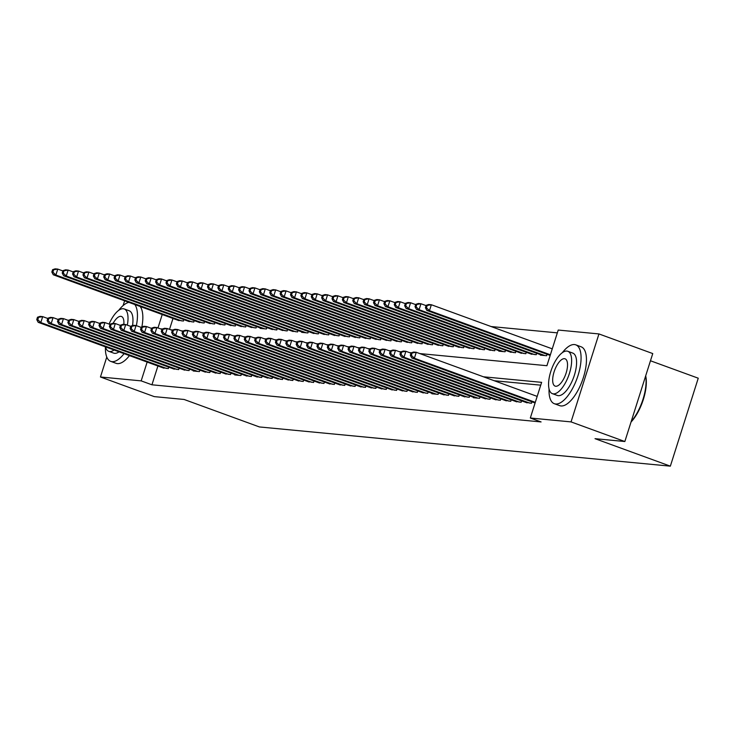 <?xml version="1.0" encoding="UTF-8"?>
<svg xmlns="http://www.w3.org/2000/svg" width="735" height="735" viewBox="0 0 735 735"><rect width="100%" height="100%" fill="white"/><g stroke="black" fill="none" stroke-linecap="round" stroke-linejoin="round"><path stroke-width="1.1" d="M650.475 360.775L698.25 378.203L670.348 466.155L259.418 426.943L184.09 399.463L154.258 396.615L100.447 376.991L106.777 357.035M557.332 332.863L491.118 326.542M419.823 353.581L546.913 365.708L558.223 330.052L598.951 333.938L571.049 421.899L530.321 418.013L541.631 382.347L483.455 376.798M571.049 421.899L624.851 441.524L652.754 353.572L598.951 333.938M525.415 402.229L531.497 403.267L531.956 401.825M515.033 401.236L521.124 402.275L521.584 400.832M504.66 400.253L510.751 401.282L511.202 399.84M494.287 399.261L500.37 400.29L500.829 398.848M483.906 398.269L489.997 399.298L490.447 397.865M473.533 397.277L473.386 397.718L479.615 398.315L480.074 396.872M463.151 396.294L469.242 397.323L469.693 395.88M452.778 395.301L458.861 396.33L459.32 394.888M442.396 394.309L448.488 395.338L448.938 393.905M432.024 393.317L431.877 393.758L438.106 394.355L438.565 392.913M421.642 392.325L427.733 393.363L428.183 391.92M411.269 391.342L417.351 392.371L417.811 390.928M400.887 390.349L406.979 391.378L407.429 389.936M390.515 389.357L396.597 390.386L397.056 388.953M380.133 388.365L386.224 389.403L386.683 387.961M369.76 387.373L375.842 388.411L376.302 386.968M359.378 386.389L365.47 387.418L365.929 385.976M349.006 385.397L355.088 386.426L355.547 384.984M338.624 384.405L344.715 385.434L345.174 384.001M328.251 383.413L334.333 384.451L334.792 383.008M317.869 382.43L323.96 383.459L324.42 382.016M307.496 381.437L313.579 382.466L314.038 381.024M297.115 380.445L303.206 381.474L303.665 380.041M286.742 379.453L292.824 380.491L293.283 379.049M276.36 378.461L282.451 379.499L282.911 378.056M265.987 377.478L272.079 378.507L272.529 377.064M255.605 376.485L261.697 377.514L262.156 376.072M245.233 375.493L251.324 376.522L251.774 375.089M234.86 374.501L234.713 374.942L240.942 375.539L241.402 374.097M224.478 373.509L230.57 374.547L231.02 373.104M214.105 372.526L220.188 373.555L220.647 372.112M203.724 371.533L209.815 372.562L210.265 371.12M193.351 370.541L193.204 370.982L199.433 371.579L199.892 370.137M182.969 369.549L189.06 370.587L189.511 369.145M172.596 368.566L178.678 369.595L179.138 368.152M172.982 318.457L169.528 329.363M177.3 320.028L183.382 321.057L183.842 319.615M187.673 321.02L193.764 322.049L194.224 320.607M198.055 322.003L204.137 323.042L204.596 321.599M208.428 322.996L214.519 324.034L214.969 322.591M218.809 323.988L224.892 325.017L225.351 323.584M229.182 324.98L235.273 326.009L235.724 324.567M239.564 325.972L245.646 327.002L246.106 325.559M249.937 326.956L256.028 327.994L256.478 326.551M260.319 327.948L260.172 328.389L266.401 328.986L266.86 327.544M270.691 328.94L276.783 329.969L277.233 328.536M281.073 329.932L287.155 330.961L287.615 329.519M291.446 330.915L297.537 331.954L297.987 330.511M301.828 331.908L301.681 332.349L307.91 332.946L308.369 331.503M312.2 332.9L318.292 333.929L318.742 332.496M322.573 333.892L328.664 334.921L329.124 333.479M332.955 334.884L339.037 335.913L339.496 334.471M343.328 335.867L349.419 336.906L349.878 335.463M353.71 336.86L359.792 337.898L360.251 336.455M364.082 337.852L370.174 338.881L370.633 337.448M374.464 338.844L380.546 339.873L381.006 338.431M384.837 339.836L390.928 340.865L391.387 339.423M395.219 340.819L401.301 341.858L401.76 340.415M405.591 341.812L411.683 342.85L412.142 341.408M415.973 342.804L422.055 343.833L422.515 342.391M426.346 343.796L432.437 344.825L432.897 343.383M436.728 344.779L442.81 345.817L443.269 344.375M447.1 345.772L453.192 346.81L453.642 345.367M457.482 346.764L463.564 347.793L464.024 346.36M467.855 347.756L473.946 348.785L474.397 347.343M478.237 348.748L484.319 349.777L484.778 348.335M488.61 349.731L494.701 350.77L495.151 349.327M498.991 350.724L498.844 351.165L505.074 351.762L505.533 350.319M509.364 351.716L515.455 352.745L515.906 351.312M519.746 352.708L525.828 353.737L526.288 352.295M530.119 353.7L536.21 354.729L536.66 353.287M540.501 354.683L540.354 355.124L546.583 355.722L547.042 354.279M157.906 366.002L151.943 384.8L541.079 421.936L530.321 418.013M540.739 385.168L494.223 380.721M162.214 367.573L168.306 368.602L168.756 367.16M123.094 305.604L124.619 300.808M624.851 441.524L595.019 438.676L670.348 466.155M151.943 384.8L141.175 380.877L100.447 376.991M147.147 362.07L141.175 380.877M160.395 328.821L162.325 329.004M170.768 329.813L172.697 329.997M181.15 330.805L183.079 330.989M191.523 331.797L193.452 331.981M201.904 332.79L203.834 332.973M212.277 333.773L214.207 333.956M222.659 334.765L224.588 334.949M233.032 335.757L234.961 335.941M243.404 336.749L245.343 336.933M253.786 337.733L255.716 337.925M264.159 338.725L266.098 338.909M274.541 339.717L276.47 339.901M284.914 340.709L286.852 340.893M295.295 341.702L297.225 341.885M305.668 342.685L307.607 342.868M316.05 343.677L317.979 343.861M326.423 344.669L328.361 344.853M336.805 345.661L338.734 345.845M347.177 346.654L349.116 346.837M357.559 347.637L359.488 347.82M367.932 348.629L369.87 348.813M378.314 349.621L380.243 349.805M388.686 350.613L390.625 350.797M399.068 351.596L400.998 351.789M409.441 352.589L411.37 352.772M162.224 314.525L157.97 327.939M37.503 317.217L36.75 319.596L37.788 319.697L38.542 317.318L37.503 317.217L40.085 316.381L42.685 316.629L40.802 322.573L166.487 368.428M37.788 319.697L40.802 322.573L38.202 322.325L163.896 368.18M38.542 317.318L42.685 316.629L47.793 318.494M36.75 319.596L38.202 322.325M52.589 269.681L51.836 272.051L52.874 272.152L53.627 269.773L52.589 269.681L55.171 268.845L57.762 269.083L55.878 275.028L53.287 274.78L178.972 320.635M62.87 270.949L57.762 269.083L53.627 269.773M181.573 320.883L55.878 275.028L52.874 272.152M53.287 274.78L51.836 272.051M128.873 302.361A31.32 12.679 -70 0 0 118.675 310.372M105.427 346.856A31.32 12.679 -70 0 0 110.7 361.363A31.32 12.679 -70 0 0 112.005 361.657A31.32 12.679 -70 0 0 124.077 353.654M110.7 361.363L116.084 363.32A31.32 12.679 -70 0 0 117.389 363.614A31.32 12.679 -70 0 0 129.452 355.621M119.061 351.826A22.546 9.132 110 0 1 114.651 353.333A22.546 9.132 110 0 1 113.704 353.122L108.752 351.321A22.546 9.132 -70 0 0 109.699 351.532A22.546 9.132 -70 0 0 114.109 350.025M127.32 325.146A22.546 9.132 -70 0 0 124.215 308.948A22.546 9.132 -70 0 0 123.269 308.737A22.546 9.132 -70 0 0 109.074 324.08M105.491 346.874A22.546 9.132 -70 0 0 108.752 351.321M123.829 324.374A14.535 5.88 -70 0 0 121.468 316.482A14.535 5.88 -70 0 0 120.862 316.344A14.535 5.88 -70 0 0 113.107 323.354M124.215 308.948L129.158 310.758A22.546 9.132 110 0 1 132.502 325.614M141.873 326.928A31.32 12.679 -70 0 0 140.174 306.486M136.361 325.651A31.32 12.679 -70 0 0 134.79 304.52M549.054 388.999A31.32 12.679 -70 0 0 554.319 403.699A31.32 12.679 -70 0 0 555.623 403.993A31.32 12.679 -70 0 0 577.517 377.073A31.32 12.679 -70 0 0 575.79 344.853A31.32 12.679 -70 0 0 574.476 344.559A31.32 12.679 -70 0 0 562.293 352.708M554.319 403.699L559.702 405.656A31.32 12.679 -70 0 0 561.007 405.95A31.32 12.679 -70 0 0 582.892 379.03A31.32 12.679 -70 0 0 581.164 346.819L575.79 344.853M567.833 351.284L572.786 353.094A22.546 9.132 110 0 1 574.026 376.283A22.546 9.132 110 0 1 558.269 395.669A22.546 9.132 110 0 1 557.323 395.458L552.371 393.648A22.546 9.132 -70 0 0 553.317 393.859A22.546 9.132 -70 0 0 569.074 374.483A22.546 9.132 -70 0 0 567.833 351.284A22.546 9.132 -70 0 0 566.887 351.073A22.546 9.132 -70 0 0 551.131 370.458A22.546 9.132 -70 0 0 552.371 393.648M555.733 386.252A14.535 5.88 -70 0 0 565.886 373.766A14.535 5.88 -70 0 0 565.086 358.818A14.535 5.88 -70 0 0 564.48 358.68A14.535 5.88 -70 0 0 554.319 371.175A14.535 5.88 -70 0 0 555.127 386.123A14.535 5.88 -70 0 0 555.733 386.252M631.209 421.504A31.32 12.679 -70 0 0 645.615 376.072M645.679 375.87A30.567 12.376 110 0 1 631.034 422.037M47.885 318.209L47.123 320.589L48.161 320.69L48.923 318.31L47.885 318.209L50.467 317.373L53.058 317.621L51.174 323.565L176.869 369.42M48.161 320.69L51.174 323.565L48.584 323.317L174.268 369.172M48.923 318.31L53.058 317.621L58.166 319.486M47.123 320.589L48.584 323.317M58.258 319.201L57.505 321.581L58.543 321.682L59.296 319.302L58.258 319.201L60.84 318.365L63.44 318.613L61.556 324.558L187.241 370.412M58.543 321.682L61.556 324.558L58.956 324.31L184.65 370.164M59.296 319.302L63.44 318.613L68.548 320.478M57.505 321.581L58.956 324.31M68.64 320.194L67.877 322.573L68.915 322.665L69.669 320.295L68.64 320.194L71.221 319.358L73.812 319.606L71.929 325.55L197.623 371.405M68.915 322.665L71.929 325.55L69.338 325.302L195.023 371.157M69.669 320.295L73.812 319.606L78.921 321.471M67.877 322.573L69.338 325.302M79.013 321.186L78.259 323.556L79.297 323.657L80.051 321.278L79.013 321.186L81.594 320.35L84.194 320.598L82.311 326.533L207.996 372.388M79.297 323.657L82.311 326.533L79.711 326.285L205.405 372.14M80.051 321.278L84.194 320.598L89.302 322.454M78.259 323.556L79.711 326.285M62.962 270.664L62.209 273.043L63.247 273.144L64 270.765L62.962 270.664L65.553 269.828L68.144 270.076L66.26 276.02L63.66 275.772L189.354 321.627M73.252 271.941L68.144 270.076L64 270.765M191.945 321.875L66.26 276.02L63.247 273.144M63.66 275.772L62.209 273.043M73.344 271.656L72.59 274.036L73.619 274.137L74.382 271.757L73.344 271.656L75.925 270.82L78.516 271.068L76.633 277.012L74.042 276.764L199.727 322.619M83.625 272.933L78.516 271.068L74.382 271.757M202.327 322.867L76.633 277.012L73.619 274.137M74.042 276.764L72.59 274.036M83.716 272.648L82.963 275.028L84.001 275.12L84.755 272.749L83.716 272.648L86.298 271.812L88.898 272.06L87.015 278.005L84.415 277.756L210.109 323.611M94.006 273.925L88.898 272.06L84.755 272.749M212.7 323.859L87.015 278.005L84.001 275.12M84.415 277.756L82.963 275.028M94.098 273.64L93.336 276.011L94.374 276.112L95.137 273.732L94.098 273.64L96.68 272.804L99.271 273.052L97.387 278.988L94.797 278.749L220.482 324.604M104.379 274.908L99.271 273.052L95.137 273.732M223.082 324.852L97.387 278.988L94.374 276.112M94.797 278.749L93.336 276.011M89.385 322.169L88.632 324.548L89.67 324.649L90.423 322.27L89.385 322.169L91.976 321.333L94.567 321.581L92.683 327.525L218.368 373.38M89.67 324.649L92.683 327.525L90.093 327.277L215.778 373.132M90.423 322.27L94.567 321.581L99.675 323.446M88.632 324.548L90.093 327.277M104.471 274.633L103.718 277.003L104.756 277.104L105.509 274.725L104.471 274.633L107.053 273.787L109.653 274.036L107.769 279.98L105.169 279.732L230.863 325.587M114.761 275.901L109.653 274.036L105.509 274.725M233.454 325.835L107.769 279.98L104.756 277.104M105.169 279.732L103.718 277.003M99.767 323.161L99.014 325.541L100.052 325.642L100.805 323.262L99.767 323.161L102.349 322.325L104.949 322.573L103.065 328.517L228.75 374.372M100.052 325.642L103.065 328.517L100.465 328.269L226.159 374.124M100.805 323.262L104.949 322.573L110.057 324.438M99.014 325.541L100.465 328.269M114.853 275.616L114.09 277.995L115.129 278.096L115.882 275.717L114.853 275.616L117.435 274.78L120.025 275.028L118.142 280.972L115.551 280.724L241.236 326.579M125.134 276.893L120.025 275.028L115.882 275.717M243.836 326.827L118.142 280.972L115.129 278.096M115.551 280.724L114.09 277.995M110.14 324.153L109.386 326.533L110.425 326.634L111.178 324.254L110.14 324.153L112.731 323.317L115.321 323.565L113.438 329.51L239.123 375.364M110.425 326.634L113.438 329.51L110.847 329.262L236.532 375.116M111.178 324.254L115.321 323.565L120.43 325.43M109.386 326.533L110.847 329.262M125.226 276.608L124.472 278.988L125.51 279.089L126.264 276.709L125.226 276.608L127.807 275.772L130.407 276.02L128.524 281.964L125.924 281.716L251.618 327.571M135.516 277.885L130.407 276.02L126.264 276.709M254.209 327.819L128.524 281.964L125.51 279.089M125.924 281.716L124.472 278.988M120.522 325.146L119.768 327.525L120.806 327.617L121.56 325.247L120.522 325.146L123.103 324.31L125.703 324.558L123.811 330.502L249.505 376.357M120.806 327.617L123.811 330.502L121.22 330.254L246.914 376.109M121.56 325.247L125.703 324.558L130.812 326.413M119.768 327.525L121.22 330.254M135.598 277.6L134.845 279.98L135.883 280.072L136.636 277.701L135.598 277.6L138.189 276.764L140.78 277.012L138.897 282.957L136.306 282.709L261.991 328.563M145.888 278.877L140.78 277.012L136.636 277.701M264.582 328.811L138.897 282.957L135.883 280.072M136.306 282.709L134.845 279.98M130.894 326.138L130.141 328.508L131.179 328.609L131.932 326.23L130.894 326.138L133.485 325.302L136.076 325.541L134.193 331.485L259.878 377.34M131.179 328.609L134.193 331.485L131.602 331.237L257.287 377.092M131.932 326.23L136.076 325.541L141.184 327.406M130.141 328.508L131.602 331.237M141.276 327.121L140.523 329.5L141.561 329.602L142.314 327.222L141.276 327.121L143.858 326.285L146.458 326.533L144.565 332.477L270.26 378.332M141.561 329.602L144.565 332.477L141.974 332.229L267.659 378.084M142.314 327.222L146.458 326.533L151.566 328.398M140.523 329.5L141.974 332.229M151.649 328.113L150.895 330.493L151.934 330.594L152.687 328.214L151.649 328.113L154.24 327.277L156.831 327.525L154.947 333.469L280.632 379.324M151.934 330.594L154.947 333.469L152.356 333.221L278.041 379.076M152.687 328.214L156.831 327.525L161.939 329.39M150.895 330.493L152.356 333.221M162.031 329.105L161.277 331.485L162.316 331.577L163.069 329.207L162.031 329.105L164.612 328.269L167.213 328.517L165.32 334.462L291.014 380.317M162.316 331.577L165.32 334.462L162.729 334.214L288.414 380.068M163.069 329.207L167.213 328.517L172.312 330.382M161.277 331.485L162.729 334.214M172.403 330.098L171.65 332.468L172.688 332.569L173.442 330.19L172.403 330.098L174.994 329.262L177.585 329.51L175.702 335.445L301.387 381.3M172.688 332.569L175.702 335.445L173.102 335.206L298.796 381.061M173.442 330.19L177.585 329.51L182.693 331.366M171.65 332.468L173.102 335.206M182.785 331.081L182.032 333.46L183.07 333.561L183.823 331.182L182.785 331.081L185.367 330.245L187.967 330.493L186.074 336.437L311.769 382.292M183.07 333.561L186.074 336.437L183.484 336.189L309.169 382.044M183.823 331.182L187.967 330.493L193.066 332.358M182.032 333.46L183.484 336.189M193.158 332.073L192.405 334.453L193.443 334.554L194.196 332.174L193.158 332.073L195.749 331.237L198.34 331.485L196.456 337.429L322.141 383.284M193.443 334.554L196.456 337.429L193.856 337.181L319.55 383.036M194.196 332.174L198.34 331.485L203.448 333.35M192.405 334.453L193.856 337.181M203.54 333.065L202.786 335.445L203.825 335.546L204.578 333.166L203.54 333.065L206.122 332.229L208.712 332.477L206.829 338.422L332.523 384.276M203.825 335.546L206.829 338.422L204.238 338.173L329.923 384.028M204.578 333.166L208.712 332.477L213.821 334.342M202.786 335.445L204.238 338.173M213.913 334.058L213.159 336.437L214.197 336.529L214.951 334.159L213.913 334.058L216.503 333.221L219.094 333.469L217.211 339.414L342.896 385.269M214.197 336.529L217.211 339.414L214.611 339.166L340.305 385.021M214.951 334.159L219.094 333.469L224.203 335.335M213.159 336.437L214.611 339.166M224.294 335.05L223.541 337.42L224.579 337.521L225.333 335.142L224.294 335.05L226.876 334.214L229.467 334.462L227.584 340.397L353.278 386.252M224.579 337.521L227.584 340.397L224.993 340.149L350.678 386.004M225.333 335.142L229.467 334.462L234.575 336.318M223.541 337.42L224.993 340.149M234.667 336.033L233.914 338.412L234.952 338.513L235.705 336.134L234.667 336.033L237.258 335.197L239.849 335.445L237.965 341.389L363.65 387.244M234.952 338.513L237.965 341.389L235.365 341.141L361.06 386.996M235.705 336.134L239.849 335.445L244.957 337.31M233.914 338.412L235.365 341.141M245.049 337.025L244.296 339.405L245.334 339.506L246.087 337.126L245.049 337.025L247.631 336.189L250.222 336.437L248.338 342.381L374.032 388.236M245.334 339.506L248.338 342.381L245.747 342.133L371.432 387.988M246.087 337.126L250.222 336.437L255.33 338.302M244.296 339.405L245.747 342.133M145.98 278.593L145.227 280.963L146.265 281.064L147.018 278.684L145.98 278.593L148.562 277.756L151.162 278.005L149.278 283.94L146.678 283.692L272.373 329.556M156.27 279.86L151.162 278.005L147.018 278.684M274.963 329.794L149.278 283.94L146.265 281.064M146.678 283.692L145.227 280.963M156.353 279.576L155.6 281.955L156.638 282.056L157.391 279.677L156.353 279.576L158.944 278.74L161.535 278.988L159.651 284.932L157.06 284.684L282.745 330.539M166.643 280.853L161.535 278.988L157.391 279.677M285.336 330.787L159.651 284.932L156.638 282.056M157.06 284.684L155.6 281.955M166.735 280.568L165.981 282.947L167.02 283.048L167.773 280.669L166.735 280.568L169.316 279.732L171.916 279.98L170.024 285.924L167.433 285.676L293.127 331.531M177.025 281.845L171.916 279.98L167.773 280.669M295.718 331.779L170.024 285.924L167.02 283.048M167.433 285.676L165.981 282.947M177.107 281.56L176.354 283.94L177.392 284.041L178.146 281.661L177.107 281.56L179.698 280.724L182.289 280.972L180.406 286.916L177.815 286.668L303.5 332.523M187.397 282.837L182.289 280.972L178.146 281.661M306.091 332.771L180.406 286.916L177.392 284.041M177.815 286.668L176.354 283.94M187.489 282.552L186.736 284.932L187.774 285.024L188.527 282.653L187.489 282.552L190.071 281.716L192.671 281.964L190.778 287.909L188.188 287.661L313.873 333.515M197.779 283.829L192.671 281.964L188.527 282.653M316.473 333.763L190.778 287.909L187.774 285.024M188.188 287.661L186.736 284.932M197.862 283.545L197.109 285.915L198.147 286.016L198.9 283.637L197.862 283.545L200.453 282.709L203.044 282.947L201.16 288.892L198.569 288.644L324.254 334.498M208.152 284.812L203.044 282.947L198.9 283.637M326.845 334.747L201.16 288.892L198.147 286.016M198.569 288.644L197.109 285.915M208.244 284.528L207.49 286.907L208.529 287.008L209.282 284.629L208.244 284.528L210.826 283.692L213.426 283.94L211.533 289.884L208.942 289.636L334.627 335.491M218.534 285.805L213.426 283.94L209.282 284.629M337.227 335.739L211.533 289.884L208.529 287.008M208.942 289.636L207.49 286.907M218.617 285.52L217.863 287.899L218.901 288.001L219.655 285.621L218.617 285.52L221.207 284.684L223.798 284.932L221.915 290.876L219.315 290.628L345.009 336.483M228.907 286.797L223.798 284.932L219.655 285.621M347.6 336.731L221.915 290.876L218.901 288.001M219.315 290.628L217.863 287.899M228.998 286.512L228.245 288.892L229.283 288.984L230.037 286.613L228.998 286.512L231.58 285.676L234.18 285.924L232.288 291.868L229.697 291.62L355.382 337.475M239.279 287.789L234.18 285.924L230.037 286.613M357.982 337.723L232.288 291.868L229.283 288.984M229.697 291.62L228.245 288.892M239.371 287.504L238.618 289.875L239.656 289.976L240.409 287.596L239.371 287.504L241.962 286.668L244.553 286.916L242.669 292.852L240.069 292.613L365.764 338.467M249.661 288.772L244.553 286.916L240.409 287.596M368.354 338.716L242.669 292.852L239.656 289.976M240.069 292.613L238.618 289.875M249.753 288.488L249 290.867L250.038 290.968L250.791 288.589L249.753 288.488L252.335 287.651L254.926 287.899L253.042 293.844L250.451 293.596L376.136 339.451M260.034 289.765L254.926 287.899L250.791 288.589M378.736 339.699L253.042 293.844L250.038 290.968M250.451 293.596L249 290.867M260.126 289.48L259.372 291.859L260.411 291.96L261.164 289.581L260.126 289.48L262.717 288.644L265.307 288.892L263.424 294.836L260.824 294.588L386.518 340.443M270.416 290.757L265.307 288.892L261.164 289.581M389.109 340.691L263.424 294.836L260.411 291.96M260.824 294.588L259.372 291.859M255.422 338.017L254.668 340.397L255.706 340.489L256.46 338.118L255.422 338.017L258.013 337.181L260.603 337.429L258.72 343.374L384.405 389.228M255.706 340.489L258.72 343.374L256.12 343.126L381.814 388.98M256.46 338.118L260.603 337.429L265.712 339.294M254.668 340.397L256.12 343.126M265.804 339.01L265.05 341.38L266.079 341.481L266.842 339.111L265.804 339.01L268.385 338.173L270.976 338.422L269.093 344.366L394.787 390.221M266.079 341.481L269.093 344.366L266.502 344.118L392.187 389.973M266.842 339.111L270.976 338.422L276.084 340.277M265.05 341.38L266.502 344.118M276.176 340.002L275.423 342.372L276.461 342.473L277.214 340.094L276.176 340.002L278.758 339.157L281.358 339.405L279.475 345.349L405.16 391.204M276.461 342.473L279.475 345.349L276.875 345.101L402.569 390.956M277.214 340.094L281.358 339.405L286.466 341.27M275.423 342.372L276.875 345.101M286.558 340.985L285.796 343.364L286.834 343.465L287.596 341.086L286.558 340.985L289.14 340.149L291.731 340.397L289.847 346.341L415.541 392.196M286.834 343.465L289.847 346.341L287.256 346.093L412.941 391.948M287.596 341.086L291.731 340.397L296.839 342.262M285.796 343.364L287.256 346.093M270.508 290.472L269.754 292.852L270.792 292.953L271.546 290.573L270.508 290.472L273.089 289.636L275.68 289.884L273.797 295.828L271.206 295.58L396.891 341.435M280.788 291.749L275.68 289.884L271.546 290.573M399.491 341.683L273.797 295.828L270.792 292.953M271.206 295.58L269.754 292.852M280.88 291.464L280.127 293.844L281.165 293.936L281.918 291.565L280.88 291.464L283.471 290.628L286.062 290.876L284.179 296.821L281.579 296.572L407.273 342.427M291.17 292.741L286.062 290.876L281.918 291.565M409.864 342.675L284.179 296.821L281.165 293.936M281.579 296.572L280.127 293.844M291.262 292.457L290.509 294.827L291.547 294.928L292.3 292.548L291.262 292.457L293.844 291.62L296.435 291.868L294.551 297.804L291.96 297.556L417.645 343.41M301.543 293.724L296.435 291.868L292.3 292.548M420.245 343.658L294.551 297.804L291.547 294.928M291.96 297.556L290.509 294.827M301.635 293.44L300.881 295.819L301.92 295.92L302.673 293.541L301.635 293.44L304.226 292.603L306.817 292.852L304.933 298.796L302.333 298.548L428.027 344.403M311.925 294.717L306.817 292.852L302.673 293.541M430.618 344.651L304.933 298.796L301.92 295.92M302.333 298.548L300.881 295.819M296.931 341.977L296.177 344.357L297.216 344.458L297.969 342.078L296.931 341.977L299.512 341.141L302.113 341.389L300.229 347.333L425.914 393.188M297.216 344.458L300.229 347.333L297.629 347.085L423.323 392.94M297.969 342.078L302.113 341.389L307.221 343.254M296.177 344.357L297.629 347.085M312.017 294.432L311.263 296.811L312.292 296.912L313.055 294.533L312.017 294.432L314.598 293.596L317.189 293.844L315.306 299.788L312.715 299.54L438.4 345.395M322.298 295.709L317.189 293.844L313.055 294.533M441 345.643L315.306 299.788L312.292 296.912M312.715 299.54L311.263 296.811M307.313 342.969L306.55 345.349L307.588 345.441L308.342 343.07L307.313 342.969L309.894 342.133L312.485 342.381L310.602 348.326L436.296 394.18M307.588 345.441L310.602 348.326L308.011 348.078L433.696 393.932M308.342 343.07L312.485 342.381L317.594 344.246M306.55 345.349L308.011 348.078M322.389 295.424L321.636 297.804L322.674 297.905L323.428 295.525L322.389 295.424L324.971 294.588L327.571 294.836L325.688 300.78L323.088 300.532L448.782 346.387M332.679 296.701L327.571 294.836L323.428 295.525M451.373 346.635L325.688 300.78L322.674 297.905M323.088 300.532L321.636 297.804M317.685 343.962L316.932 346.332L317.97 346.433L318.724 344.053L317.685 343.962L320.267 343.126L322.867 343.374L320.984 349.309L446.669 395.164M317.97 346.433L320.984 349.309L318.384 349.061L444.078 394.925M318.724 344.053L322.867 343.374L327.975 345.229M316.932 346.332L318.384 349.061M332.771 296.416L332.018 298.796L333.047 298.888L333.809 296.517L332.771 296.416L335.353 295.58L337.944 295.828L336.06 301.773L333.469 301.525L459.154 347.379M343.052 297.684L337.944 295.828L333.809 296.517M461.755 347.627L336.06 301.773L333.047 298.888M333.469 301.525L332.018 298.796M328.058 344.945L327.305 347.324L328.343 347.425L329.096 345.046L328.058 344.945L330.649 344.109L333.24 344.357L331.356 350.301L457.041 396.156M328.343 347.425L331.356 350.301L328.765 350.053L454.45 395.908M329.096 345.046L333.24 344.357L338.348 346.222M327.305 347.324L328.765 350.053M343.144 297.409L342.391 299.779L343.429 299.88L344.182 297.5L343.144 297.409L345.726 296.572L348.326 296.811L346.442 302.756L343.842 302.508L469.536 348.362M353.434 298.676L348.326 296.811L344.182 297.5M472.127 348.611L346.442 302.756L343.429 299.88M343.842 302.508L342.391 299.779M338.44 345.937L337.687 348.316L338.725 348.418L339.478 346.038L338.44 345.937L341.022 345.101L343.622 345.349L341.738 351.293L467.423 397.148M338.725 348.418L341.738 351.293L339.138 351.045L464.832 396.9M339.478 346.038L343.622 345.349L348.73 347.214M337.687 348.316L339.138 351.045M353.526 298.392L352.763 300.771L353.801 300.872L354.555 298.493L353.526 298.392L356.108 297.556L358.698 297.804L356.815 303.748L354.224 303.5L479.909 349.355M363.807 299.669L358.698 297.804L354.555 298.493M482.509 349.603L356.815 303.748L353.801 300.872M354.224 303.5L352.763 300.771M348.813 346.929L348.059 349.309L349.097 349.41L349.851 347.03L348.813 346.929L351.404 346.093L353.994 346.341L352.111 352.285L477.796 398.14M349.097 349.41L352.111 352.285L349.52 352.037L475.205 397.892M349.851 347.03L353.994 346.341L359.103 348.206M348.059 349.309L349.52 352.037M363.898 299.384L363.145 301.763L364.183 301.864L364.937 299.485L363.898 299.384L366.48 298.548L369.08 298.796L367.197 304.74L364.597 304.492L490.291 350.347M374.188 300.661L369.08 298.796L364.937 299.485M492.882 350.595L367.197 304.74L364.183 301.864M364.597 304.492L363.145 301.763M359.194 347.921L358.441 350.301L359.479 350.393L360.233 348.022L359.194 347.921L361.776 347.085L364.376 347.333L362.484 353.278L488.178 399.133M359.479 350.393L362.484 353.278L359.893 353.03L485.587 398.885M360.233 348.022L364.376 347.333L369.485 349.198M358.441 350.301L359.893 353.03M374.271 300.376L373.518 302.756L374.556 302.848L375.309 300.477L374.271 300.376L376.862 299.54L379.453 299.788L377.569 305.732L374.979 305.484L500.664 351.339M384.561 301.653L379.453 299.788L375.309 300.477M503.254 351.587L377.569 305.732L374.556 302.848M374.979 305.484L373.518 302.756M369.567 348.914L368.814 351.284L369.852 351.385L370.605 349.006L369.567 348.914L372.158 348.078L374.749 348.326L372.865 354.261L498.55 400.116M369.852 351.385L372.865 354.261L370.275 354.013L495.96 399.868M370.605 349.006L374.749 348.326L379.857 350.182M368.814 351.284L370.275 354.013M384.653 301.368L383.9 303.739L384.938 303.84L385.691 301.46L384.653 301.368L387.235 300.532L389.835 300.78L387.951 306.715L385.351 306.477L511.046 352.331M394.943 302.636L389.835 300.78L385.691 301.46M513.636 352.579L387.951 306.715L384.938 303.84M385.351 306.477L383.9 303.739M379.949 349.897L379.196 352.276L380.234 352.377L380.987 349.998L379.949 349.897L382.531 349.061L385.131 349.309L383.238 355.253L508.932 401.108M380.234 352.377L383.238 355.253L380.647 355.005L506.332 400.86M380.987 349.998L385.131 349.309L390.239 351.174M379.196 352.276L380.647 355.005M395.026 302.351L394.272 304.731L395.311 304.832L396.064 302.452L395.026 302.351L397.617 301.515L400.207 301.763L398.324 307.708L395.733 307.46L521.418 353.315M405.316 303.628L400.207 301.763L396.064 302.452M524.009 353.563L398.324 307.708L395.311 304.832M395.733 307.46L394.272 304.731M390.322 350.889L389.568 353.269L390.607 353.37L391.36 350.99L390.322 350.889L392.913 350.053L395.503 350.301L393.62 356.245L519.305 402.1M390.607 353.37L393.62 356.245L391.029 355.997L516.714 401.852M391.36 350.99L395.503 350.301L400.612 352.166M389.568 353.269L391.029 355.997M405.408 303.344L404.654 305.723L405.692 305.824L406.446 303.445L405.408 303.344L407.989 302.508L410.589 302.756L408.697 308.7L406.106 308.452L531.8 354.307M415.698 304.621L410.589 302.756L406.446 303.445M534.391 354.555L408.697 308.7L405.692 305.824M406.106 308.452L404.654 305.723M400.704 351.881L399.95 354.261L400.988 354.353L401.742 351.982L400.704 351.881L403.285 351.045L405.885 351.293L403.993 357.238L529.687 403.092M400.988 354.353L403.993 357.238L401.402 356.989L527.087 402.844M401.742 351.982L405.885 351.293L410.984 353.158M399.95 354.261L401.402 356.989M415.78 304.336L415.027 306.715L416.065 306.817L416.818 304.437L415.78 304.336L418.371 303.5L420.962 303.748L419.079 309.692L416.488 309.444L542.173 355.299M426.07 305.613L420.962 303.748L416.818 304.437M544.764 355.547L419.079 309.692L416.065 306.817M416.488 309.444L415.027 306.715M411.076 352.873L410.323 355.244L411.361 355.345L412.114 352.975L411.076 352.873L413.667 352.037L416.258 352.285L414.375 358.23L535.291 402.339M411.361 355.345L414.375 358.23L411.775 357.982L535.089 402.964M412.114 352.975L416.258 352.285L537.175 396.395M410.323 355.244L411.775 357.982M426.162 305.328L425.409 307.708L426.447 307.8L427.2 305.429L426.162 305.328L428.744 304.492L431.344 304.74L429.451 310.685L426.86 310.436L550.175 355.418M552.261 348.849L431.344 304.74L427.2 305.429M550.368 354.794L429.451 310.685L426.447 307.8M426.86 310.436L425.409 307.708"/></g></svg>
